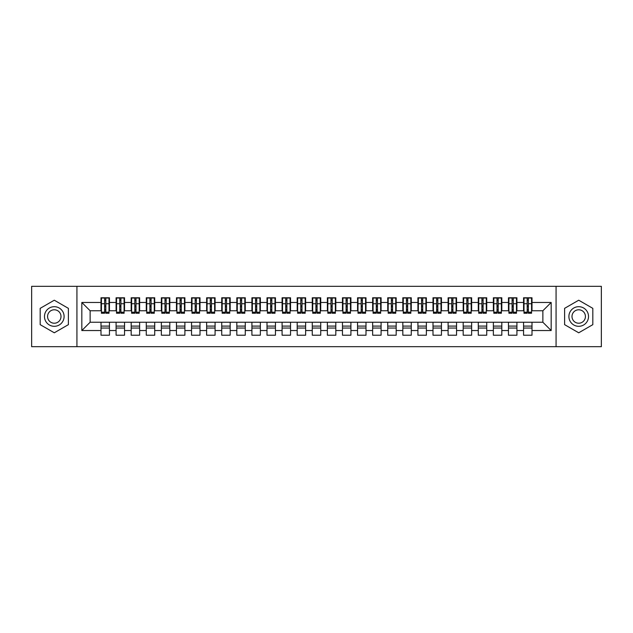 <?xml version="1.0" encoding="UTF-8"?>
<svg xmlns="http://www.w3.org/2000/svg" width="633" height="633" viewBox="0 0 633 633"><rect width="100%" height="100%" fill="white"/><g stroke="black" fill="none" stroke-linecap="round" stroke-linejoin="round"><path stroke-width="0.95" d="M556.075 346.686L601.35 346.686L601.35 286.314L556.075 286.314L556.075 346.686L76.925 346.686L76.925 286.314L31.65 286.314L31.65 346.686L76.925 346.686M527.178 306.918L528.381 306.918L527.178 306.918M532.005 326.082L523.554 326.082M523.554 328.044L532.005 328.044M512.081 306.918L513.292 306.918L512.081 306.918M516.916 326.082L508.465 326.082M508.465 328.044L516.916 328.044M496.992 306.918L498.203 306.918L496.992 306.918M501.819 326.082L493.368 326.082M493.368 328.044L501.819 328.044M481.903 306.918L483.106 306.918L481.903 306.918M486.73 326.082L478.279 326.082M478.279 328.044L486.73 328.044M466.814 306.918L468.016 306.918L466.814 306.918M471.64 326.082L463.19 326.082M463.19 328.044L471.64 328.044M451.717 306.918L452.927 306.918L451.717 306.918M456.551 326.082L448.101 326.082M448.101 328.044L456.551 328.044M436.628 306.918L437.838 306.918L436.628 306.918M441.454 326.082L433.004 326.082M433.004 328.044L441.454 328.044M421.538 306.918L422.741 306.918L421.538 306.918M426.365 326.082L417.915 326.082M417.915 328.044L426.365 328.044M406.441 306.918L407.652 306.918L406.441 306.918M411.276 326.082L402.825 326.082M402.825 328.044L411.276 328.044M391.352 306.918L392.563 306.918L391.352 306.918M396.179 326.082L387.728 326.082M387.728 328.044L396.179 328.044M376.263 306.918L377.466 306.918L376.263 306.918M381.09 326.082L372.639 326.082M372.639 328.044L381.09 328.044M361.174 306.918L362.377 306.918L361.174 306.918M366.001 326.082L357.55 326.082M357.55 328.044L366.001 328.044M346.077 306.918L347.288 306.918L346.077 306.918M350.911 326.082L342.461 326.082M342.461 328.044L350.911 328.044M330.988 306.918L332.198 306.918L330.988 306.918M335.814 326.082L327.364 326.082M327.364 328.044L335.814 328.044M315.899 306.918L317.101 306.918L315.899 306.918M320.725 326.082L312.275 326.082M312.275 328.044L320.725 328.044M300.802 306.918L302.012 306.918L300.802 306.918M305.636 326.082L297.186 326.082M297.186 328.044L305.636 328.044M285.712 306.918L286.923 306.918L285.712 306.918M290.539 326.082L282.089 326.082M282.089 328.044L290.539 328.044M270.623 306.918L271.826 306.918L270.623 306.918M275.45 326.082L266.999 326.082M266.999 328.044L275.45 328.044M255.534 306.918L256.737 306.918L255.534 306.918M260.361 326.082L251.91 326.082M251.91 328.044L260.361 328.044M240.437 306.918L241.648 306.918L240.437 306.918M245.272 326.082L236.821 326.082M236.821 328.044L245.272 328.044M225.348 306.918L226.559 306.918L225.348 306.918M230.175 326.082L221.724 326.082M221.724 328.044L230.175 328.044M210.259 306.918L211.462 306.918L210.259 306.918M215.085 326.082L206.635 326.082M206.635 328.044L215.085 328.044M195.162 306.918L196.372 306.918L195.162 306.918M199.996 326.082L191.546 326.082M191.546 328.044L199.996 328.044M180.073 306.918L181.283 306.918L180.073 306.918M184.899 326.082L176.449 326.082M176.449 328.044L184.899 328.044M164.984 306.918L166.186 306.918L164.984 306.918M169.81 326.082L161.36 326.082M161.36 328.044L169.81 328.044M149.894 306.918L151.097 306.918L149.894 306.918M154.721 326.082L146.27 326.082M146.27 328.044L154.721 328.044M134.797 306.918L136.008 306.918L134.797 306.918M139.632 326.082L131.181 326.082M131.181 328.044L139.632 328.044M119.708 306.918L120.919 306.918L119.708 306.918M124.535 326.082L116.084 326.082M116.084 328.044L124.535 328.044M556.075 286.314L76.925 286.314M101.446 310.763L90.131 310.763L81.831 302.463L81.831 330.537L100.995 330.537L100.995 335.213L109.446 335.213L109.446 330.537L116.084 330.537L116.084 335.213L124.535 335.213L124.535 330.537L131.181 330.537L131.181 335.213L139.632 335.213L139.632 330.537L146.27 330.537L146.27 335.213L154.721 335.213L154.721 330.537L161.36 330.537L161.36 335.213L169.81 335.213L169.81 330.537L176.449 330.537L176.449 335.213L184.899 335.213L184.899 330.537L191.546 330.537L191.546 335.213L199.996 335.213L199.996 330.537L206.635 330.537L206.635 335.213L215.085 335.213L215.085 330.537L221.724 330.537L221.724 335.213L230.175 335.213L230.175 330.537L236.821 330.537L236.821 335.213L245.272 335.213L245.272 330.537L251.91 330.537L251.91 335.213L260.361 335.213L260.361 330.537L266.999 330.537L266.999 335.213L275.45 335.213L275.45 330.537L282.089 330.537L282.089 335.213L290.539 335.213L290.539 330.537L297.186 330.537L297.186 335.213L305.636 335.213L305.636 330.537L312.275 330.537L312.275 335.213L320.725 335.213L320.725 330.537L327.364 330.537L327.364 335.213L335.814 335.213L335.814 330.537L342.461 330.537L342.461 335.213L350.911 335.213L350.911 330.537L357.55 330.537L357.55 335.213L366.001 335.213L366.001 330.537L372.639 330.537L372.639 335.213L381.09 335.213L381.09 330.537L387.728 330.537L387.728 335.213L396.179 335.213L396.179 330.537L402.825 330.537L402.825 335.213L411.276 335.213L411.276 330.537L417.915 330.537L417.915 335.213L426.365 335.213L426.365 330.537L433.004 330.537L433.004 335.213L441.454 335.213L441.454 330.537L448.101 330.537L448.101 335.213L456.551 335.213L456.551 330.537L463.19 330.537L463.19 335.213L471.64 335.213L471.64 330.537L478.279 330.537L478.279 335.213L486.73 335.213L486.73 330.537L493.368 330.537L493.368 335.213L501.819 335.213L501.819 330.537L508.465 330.537L508.465 335.213L516.916 335.213L516.916 330.537L523.554 330.537L523.554 335.213L532.005 335.213L532.005 322.237L542.869 322.237L542.869 310.763L531.554 310.763M81.831 302.463L100.995 302.463L100.995 310.763M542.869 310.763L551.169 302.463L532.005 302.463L532.005 297.787L523.554 297.787L523.554 302.463L516.916 302.463L516.916 297.787L508.465 297.787L508.465 302.463L501.819 302.463L501.819 297.787L493.368 297.787L493.368 302.463L486.73 302.463L486.73 297.787L478.279 297.787L478.279 302.463L471.64 302.463L471.64 297.787L463.19 297.787L463.19 302.463L456.551 302.463L456.551 297.787L448.101 297.787L448.101 302.463L441.454 302.463L441.454 297.787L433.004 297.787L433.004 302.463L426.365 302.463L426.365 297.787L417.915 297.787L417.915 302.463L411.276 302.463L411.276 297.787L402.825 297.787L402.825 302.463L396.179 302.463L396.179 297.787L387.728 297.787L387.728 302.463L381.09 302.463L381.09 297.787L372.639 297.787L372.639 302.463L366.001 302.463L366.001 297.787L357.55 297.787L357.55 302.463L350.911 302.463L350.911 297.787L342.461 297.787L342.461 302.463L335.814 302.463L335.814 297.787L327.364 297.787L327.364 302.463L320.725 302.463L320.725 297.787L312.275 297.787L312.275 302.463L305.636 302.463L305.636 297.787L297.186 297.787L297.186 302.463L290.539 302.463L290.539 297.787L282.089 297.787L282.089 302.463L275.45 302.463L275.45 297.787L266.999 297.787L266.999 302.463L260.361 302.463L260.361 297.787L251.91 297.787L251.91 302.463L245.272 302.463L245.272 297.787L236.821 297.787L236.821 302.463L230.175 302.463L230.175 297.787L221.724 297.787L221.724 302.463L215.085 302.463L215.085 297.787L206.635 297.787L206.635 302.463L199.996 302.463L199.996 297.787L191.546 297.787L191.546 302.463L184.899 302.463L184.899 297.787L176.449 297.787L176.449 302.463L169.81 302.463L169.81 297.787L161.36 297.787L161.36 302.463L154.721 302.463L154.721 297.787L146.27 297.787L146.27 302.463L139.632 302.463L139.632 297.787L131.181 297.787L131.181 302.463L124.535 302.463L124.535 297.787L116.084 297.787L116.084 302.463L109.446 302.463L109.446 297.787L100.995 297.787L100.995 302.463M551.169 302.463L551.169 330.537L532.005 330.537M516.916 330.537L516.916 322.237L532.005 322.237M523.554 330.537L523.554 322.237M532.005 302.463L532.005 310.763M501.819 330.537L501.819 322.237L516.916 322.237M508.465 330.537L508.465 322.237M523.554 302.463L523.554 310.763L516.465 310.763M516.916 302.463L516.916 310.763M486.73 330.537L486.73 322.237L501.819 322.237M493.368 330.537L493.368 322.237M508.465 302.463L508.465 310.763L501.368 310.763M501.819 302.463L501.819 310.763M471.64 330.537L471.64 322.237L486.73 322.237M478.279 330.537L478.279 322.237M493.368 302.463L493.368 310.763L486.279 310.763M486.73 302.463L486.73 310.763M456.551 330.537L456.551 322.237L471.64 322.237M463.19 330.537L463.19 322.237M478.279 302.463L478.279 310.763L471.189 310.763M471.64 302.463L471.64 310.763M441.454 330.537L441.454 322.237L456.551 322.237M448.101 330.537L448.101 322.237M463.19 302.463L463.19 310.763L456.092 310.763M456.551 302.463L456.551 310.763M426.365 330.537L426.365 322.237L441.454 322.237M433.004 330.537L433.004 322.237M448.101 302.463L448.101 310.763L441.003 310.763M441.454 302.463L441.454 310.763M411.276 330.537L411.276 322.237L426.365 322.237M417.915 330.537L417.915 322.237M433.004 302.463L433.004 310.763L425.914 310.763M426.365 302.463L426.365 310.763M396.179 330.537L396.179 322.237L411.276 322.237M402.825 330.537L402.825 322.237M417.915 302.463L417.915 310.763L410.825 310.763M411.276 302.463L411.276 310.763M381.09 330.537L381.09 322.237L396.179 322.237M387.728 330.537L387.728 322.237M402.825 302.463L402.825 310.763L395.728 310.763M396.179 302.463L396.179 310.763M366.001 330.537L366.001 322.237L381.09 322.237M372.639 330.537L372.639 322.237M387.728 302.463L387.728 310.763L380.639 310.763M381.09 302.463L381.09 310.763M350.911 330.537L350.911 322.237L366.001 322.237M357.55 330.537L357.55 322.237M372.639 302.463L372.639 310.763L365.55 310.763M366.001 302.463L366.001 310.763M335.814 330.537L335.814 322.237L350.911 322.237M342.461 330.537L342.461 322.237M357.55 302.463L357.55 310.763L350.453 310.763M350.911 302.463L350.911 310.763M320.725 330.537L320.725 322.237L335.814 322.237M327.364 330.537L327.364 322.237M342.461 302.463L342.461 310.763L335.363 310.763M335.814 302.463L335.814 310.763M305.636 330.537L305.636 322.237L320.725 322.237M312.275 330.537L312.275 322.237M327.364 302.463L327.364 310.763L320.274 310.763M320.725 302.463L320.725 310.763M290.539 330.537L290.539 322.237L305.636 322.237M297.186 330.537L297.186 322.237M312.275 302.463L312.275 310.763L305.185 310.763M305.636 302.463L305.636 310.763M275.45 330.537L275.45 322.237L290.539 322.237M282.089 330.537L282.089 322.237M297.186 302.463L297.186 310.763L290.088 310.763M290.539 302.463L290.539 310.763M260.361 330.537L260.361 322.237L275.45 322.237M266.999 330.537L266.999 322.237M282.089 302.463L282.089 310.763L274.999 310.763M275.45 302.463L275.45 310.763M245.272 330.537L245.272 322.237L260.361 322.237M251.91 330.537L251.91 322.237M266.999 302.463L266.999 310.763L259.91 310.763M260.361 302.463L260.361 310.763M230.175 330.537L230.175 322.237L245.272 322.237M236.821 330.537L236.821 322.237M251.91 302.463L251.91 310.763L244.813 310.763M245.272 302.463L245.272 310.763M215.085 330.537L215.085 322.237L230.175 322.237M221.724 330.537L221.724 322.237M236.821 302.463L236.821 310.763L229.724 310.763M230.175 302.463L230.175 310.763M199.996 330.537L199.996 322.237L215.085 322.237M206.635 330.537L206.635 322.237M221.724 302.463L221.724 310.763L214.634 310.763M215.085 302.463L215.085 310.763M184.899 330.537L184.899 322.237L199.996 322.237M191.546 330.537L191.546 322.237M206.635 302.463L206.635 310.763L199.545 310.763M199.996 302.463L199.996 310.763M169.81 330.537L169.81 322.237L184.899 322.237M176.449 330.537L176.449 322.237M191.546 302.463L191.546 310.763L184.448 310.763M184.899 302.463L184.899 310.763M154.721 330.537L154.721 322.237L169.81 322.237M161.36 330.537L161.36 322.237M176.449 302.463L176.449 310.763L169.359 310.763M169.81 302.463L169.81 310.763M139.632 330.537L139.632 322.237L154.721 322.237M146.27 330.537L146.27 322.237M161.36 302.463L161.36 310.763L154.27 310.763M154.721 302.463L154.721 310.763M124.535 330.537L124.535 322.237L139.632 322.237M131.181 330.537L131.181 322.237M146.27 302.463L146.27 310.763L139.173 310.763M139.632 302.463L139.632 310.763M109.446 330.537L109.446 322.237L124.535 322.237M116.084 330.537L116.084 322.237M131.181 302.463L131.181 310.763L124.084 310.763M124.535 302.463L124.535 310.763M104.619 306.918L105.822 306.918L104.619 306.918M109.446 326.082L100.995 326.082M100.995 328.044L109.446 328.044M81.831 330.537L90.131 322.237L109.446 322.237M100.995 330.537L100.995 322.237M116.084 302.463L116.084 310.763L108.995 310.763M109.446 302.463L109.446 310.763M68.396 308.35L54.288 300.208L40.18 308.35L40.18 324.65L54.288 332.792L68.396 324.65L68.396 308.35L68.396 324.65L54.288 332.792L40.18 324.65L40.18 308.35L54.288 300.208L68.396 308.35M564.604 308.35L564.604 324.65L578.712 332.792L592.82 324.65L592.82 308.35L578.712 300.208L564.604 308.35L578.712 300.208L592.82 308.35L592.82 324.65L578.712 332.792L564.604 324.65L564.604 308.35M90.131 310.763L90.131 322.237M524.005 310.763L523.554 310.763M508.916 310.763L508.465 310.763M493.827 310.763L493.368 310.763M478.73 310.763L478.279 310.763M463.641 310.763L463.19 310.763M448.552 310.763L448.101 310.763M433.455 310.763L433.004 310.763M418.366 310.763L417.915 310.763M403.276 310.763L402.825 310.763M388.187 310.763L387.728 310.763M373.09 310.763L372.639 310.763M358.001 310.763L357.55 310.763M342.912 310.763L342.461 310.763M327.815 310.763L327.364 310.763M312.726 310.763L312.275 310.763M297.637 310.763L297.186 310.763M282.547 310.763L282.089 310.763M267.45 310.763L266.999 310.763M252.361 310.763L251.91 310.763M237.272 310.763L236.821 310.763M222.175 310.763L221.724 310.763M207.086 310.763L206.635 310.763M191.997 310.763L191.546 310.763M176.908 310.763L176.449 310.763M161.811 310.763L161.36 310.763M146.721 310.763L146.27 310.763M131.632 310.763L131.181 310.763M116.535 310.763L116.084 310.763M551.169 330.537L542.869 322.237M101.446 297.937L108.995 297.937L101.446 297.937L101.446 313.256L104.619 313.256L104.619 297.993L108.995 298.016L108.995 313.256L105.822 313.256L105.822 298.016M104.619 299.955L105.822 299.955M104.619 311.99L105.822 311.99M105.822 310.091L104.619 310.091M104.619 309.347L105.822 309.347M109.446 304.956L108.995 304.956M109.446 306.918L108.995 306.918M101.446 304.956L100.995 304.956M101.446 306.918L100.995 306.918M116.535 297.937L124.084 297.937L116.535 297.937L116.535 313.256L119.708 313.256L119.708 297.993L124.084 298.016L124.084 313.256L120.919 313.256L120.919 298.016M119.708 299.955L120.919 299.955M119.708 311.99L120.919 311.99M120.919 310.091L119.708 310.091M119.708 309.347L120.919 309.347M124.535 304.956L124.084 304.956M124.535 306.918L124.084 306.918M116.535 304.956L116.084 304.956M116.535 306.918L116.084 306.918M131.632 297.937L139.173 297.937L131.632 297.937L131.632 313.256L134.797 313.256L134.797 297.993L139.173 298.016L139.173 313.256L136.008 313.256L136.008 298.016M134.797 299.955L136.008 299.955M134.797 311.99L136.008 311.99M136.008 310.091L134.797 310.091M134.797 309.347L136.008 309.347M139.632 304.956L139.173 304.956M139.632 306.918L139.173 306.918M131.632 304.956L131.181 304.956M131.632 306.918L131.181 306.918M146.721 297.937L154.27 297.937L146.721 297.937L146.721 313.256L149.894 313.256L149.894 297.993L154.27 298.016L154.27 313.256L151.097 313.256L151.097 298.016M149.894 299.955L151.097 299.955M149.894 311.99L151.097 311.99M151.097 310.091L149.894 310.091M149.894 309.347L151.097 309.347M154.721 304.956L154.27 304.956M154.721 306.918L154.27 306.918M146.721 304.956L146.27 304.956M146.721 306.918L146.27 306.918M161.811 297.937L169.359 297.937L161.811 297.937L161.811 313.256L164.984 313.256L164.984 297.993L169.359 298.016L169.359 313.256L166.186 313.256L166.186 298.016M164.984 299.955L166.186 299.955M164.984 311.99L166.186 311.99M166.186 310.091L164.984 310.091M164.984 309.347L166.186 309.347M169.81 304.956L169.359 304.956M169.81 306.918L169.359 306.918M161.811 304.956L161.36 304.956M161.811 306.918L161.36 306.918M54.288 306.689A9.812 9.812 0 0 0 44.476 316.5A9.812 9.812 0 0 0 54.288 326.311A9.812 9.812 0 0 0 64.099 316.5A9.812 9.812 0 0 0 54.288 306.689M54.288 309.782A6.718 6.718 0 0 0 47.57 316.5A6.718 6.718 0 0 0 54.288 323.218A6.718 6.718 0 0 0 61.005 316.5A6.718 6.718 0 0 0 54.288 309.782M578.712 306.689A9.812 9.812 0 0 0 568.901 316.5A9.812 9.812 0 0 0 578.712 326.311A9.812 9.812 0 0 0 588.524 316.5A9.812 9.812 0 0 0 578.712 306.689M578.712 309.782A6.718 6.718 0 0 0 571.995 316.5A6.718 6.718 0 0 0 578.712 323.218A6.718 6.718 0 0 0 585.43 316.5A6.718 6.718 0 0 0 578.712 309.782M176.908 297.937L184.448 297.937L176.908 297.937L176.908 313.256L180.073 313.256L180.073 297.993L184.448 298.016L184.448 313.256L181.283 313.256L181.283 298.016M180.073 299.955L181.283 299.955M180.073 311.99L181.283 311.99M181.283 310.091L180.073 310.091M180.073 309.347L181.283 309.347M184.899 304.956L184.448 304.956M184.899 306.918L184.448 306.918M176.908 304.956L176.449 304.956M176.908 306.918L176.449 306.918M191.997 297.937L199.545 297.937L191.997 297.937L191.997 313.256L195.162 313.256L195.162 297.993L199.545 298.016L199.545 313.256L196.372 313.256L196.372 298.016M195.162 299.955L196.372 299.955M195.162 311.99L196.372 311.99M196.372 310.091L195.162 310.091M195.162 309.347L196.372 309.347M199.996 304.956L199.545 304.956M199.996 306.918L199.545 306.918M191.997 304.956L191.546 304.956M191.997 306.918L191.546 306.918M207.086 297.937L214.634 297.937L207.086 297.937L207.086 313.256L210.259 313.256L210.259 297.993L214.634 298.016L214.634 313.256L211.462 313.256L211.462 298.016M210.259 299.955L211.462 299.955M210.259 311.99L211.462 311.99M211.462 310.091L210.259 310.091M210.259 309.347L211.462 309.347M215.085 304.956L214.634 304.956M215.085 306.918L214.634 306.918M207.086 304.956L206.635 304.956M207.086 306.918L206.635 306.918M222.175 297.937L229.724 297.937L222.175 297.937L222.175 313.256L225.348 313.256L225.348 297.993L229.724 298.016L229.724 313.256L226.559 313.256L226.559 298.016M225.348 299.955L226.559 299.955M225.348 311.99L226.559 311.99M226.559 310.091L225.348 310.091M225.348 309.347L226.559 309.347M230.175 304.956L229.724 304.956M230.175 306.918L229.724 306.918M222.175 304.956L221.724 304.956M222.175 306.918L221.724 306.918M237.272 297.937L244.813 297.937L237.272 297.937L237.272 313.256L240.437 313.256L240.437 297.993L244.813 298.016L244.813 313.256L241.648 313.256L241.648 298.016M240.437 299.955L241.648 299.955M240.437 311.99L241.648 311.99M241.648 310.091L240.437 310.091M240.437 309.347L241.648 309.347M245.272 304.956L244.813 304.956M245.272 306.918L244.813 306.918M237.272 304.956L236.821 304.956M237.272 306.918L236.821 306.918M252.361 297.937L259.91 297.937L252.361 297.937L252.361 313.256L255.534 313.256L255.534 297.993L259.91 298.016L259.91 313.256L256.737 313.256L256.737 298.016M255.534 299.955L256.737 299.955M255.534 311.99L256.737 311.99M256.737 310.091L255.534 310.091M255.534 309.347L256.737 309.347M260.361 304.956L259.91 304.956M260.361 306.918L259.91 306.918M252.361 304.956L251.91 304.956M252.361 306.918L251.91 306.918M267.45 297.937L274.999 297.937L267.45 297.937L267.45 313.256L270.623 313.256L270.623 297.993L274.999 298.016L274.999 313.256L271.826 313.256L271.826 298.016M270.623 299.955L271.826 299.955M270.623 311.99L271.826 311.99M271.826 310.091L270.623 310.091M270.623 309.347L271.826 309.347M275.45 304.956L274.999 304.956M275.45 306.918L274.999 306.918M267.45 304.956L266.999 304.956M267.45 306.918L266.999 306.918M282.547 297.937L290.088 297.937L282.547 297.937L282.547 313.256L285.712 313.256L285.712 297.993L290.088 298.016L290.088 313.256L286.923 313.256L286.923 298.016M285.712 299.955L286.923 299.955M285.712 311.99L286.923 311.99M286.923 310.091L285.712 310.091M285.712 309.347L286.923 309.347M290.539 304.956L290.088 304.956M290.539 306.918L290.088 306.918M282.547 304.956L282.089 304.956M282.547 306.918L282.089 306.918M297.637 297.937L305.185 297.937L297.637 297.937L297.637 313.256L300.802 313.256L300.802 297.993L305.185 298.016L305.185 313.256L302.012 313.256L302.012 298.016M300.802 299.955L302.012 299.955M300.802 311.99L302.012 311.99M302.012 310.091L300.802 310.091M300.802 309.347L302.012 309.347M305.636 304.956L305.185 304.956M305.636 306.918L305.185 306.918M297.637 304.956L297.186 304.956M297.637 306.918L297.186 306.918M312.726 297.937L320.274 297.937L312.726 297.937L312.726 313.256L315.899 313.256L315.899 297.993L320.274 298.016L320.274 313.256L317.101 313.256L317.101 298.016M315.899 299.955L317.101 299.955M315.899 311.99L317.101 311.99M317.101 310.091L315.899 310.091M315.899 309.347L317.101 309.347M320.725 304.956L320.274 304.956M320.725 306.918L320.274 306.918M312.726 304.956L312.275 304.956M312.726 306.918L312.275 306.918M327.815 297.937L335.363 297.937L327.815 297.937L327.815 313.256L330.988 313.256L330.988 297.993L335.363 298.016L335.363 313.256L332.198 313.256L332.198 298.016M330.988 299.955L332.198 299.955M330.988 311.99L332.198 311.99M332.198 310.091L330.988 310.091M330.988 309.347L332.198 309.347M335.814 304.956L335.363 304.956M335.814 306.918L335.363 306.918M327.815 304.956L327.364 304.956M327.815 306.918L327.364 306.918M342.912 297.937L350.453 297.937L342.912 297.937L342.912 313.256L346.077 313.256L346.077 297.993L350.453 298.016L350.453 313.256L347.288 313.256L347.288 298.016M346.077 299.955L347.288 299.955M346.077 311.99L347.288 311.99M347.288 310.091L346.077 310.091M346.077 309.347L347.288 309.347M350.911 304.956L350.453 304.956M350.911 306.918L350.453 306.918M342.912 304.956L342.461 304.956M342.912 306.918L342.461 306.918M358.001 297.937L365.55 297.937L358.001 297.937L358.001 313.256L361.174 313.256L361.174 297.993L365.55 298.016L365.55 313.256L362.377 313.256L362.377 298.016M361.174 299.955L362.377 299.955M361.174 311.99L362.377 311.99M362.377 310.091L361.174 310.091M361.174 309.347L362.377 309.347M366.001 304.956L365.55 304.956M366.001 306.918L365.55 306.918M358.001 304.956L357.55 304.956M358.001 306.918L357.55 306.918M373.09 297.937L380.639 297.937L373.09 297.937L373.09 313.256L376.263 313.256L376.263 297.993L380.639 298.016L380.639 313.256L377.466 313.256L377.466 298.016M376.263 299.955L377.466 299.955M376.263 311.99L377.466 311.99M377.466 310.091L376.263 310.091M376.263 309.347L377.466 309.347M381.09 304.956L380.639 304.956M381.09 306.918L380.639 306.918M373.09 304.956L372.639 304.956M373.09 306.918L372.639 306.918M388.187 297.937L395.728 297.937L388.187 297.937L388.187 313.256L391.352 313.256L391.352 297.993L395.728 298.016L395.728 313.256L392.563 313.256L392.563 298.016M391.352 299.955L392.563 299.955M391.352 311.99L392.563 311.99M392.563 310.091L391.352 310.091M391.352 309.347L392.563 309.347M396.179 304.956L395.728 304.956M396.179 306.918L395.728 306.918M388.187 304.956L387.728 304.956M388.187 306.918L387.728 306.918M403.276 297.937L410.825 297.937L403.276 297.937L403.276 313.256L406.441 313.256L406.441 297.993L410.825 298.016L410.825 313.256L407.652 313.256L407.652 298.016M406.441 299.955L407.652 299.955M406.441 311.99L407.652 311.99M407.652 310.091L406.441 310.091M406.441 309.347L407.652 309.347M411.276 304.956L410.825 304.956M411.276 306.918L410.825 306.918M403.276 304.956L402.825 304.956M403.276 306.918L402.825 306.918M418.366 297.937L425.914 297.937L418.366 297.937L418.366 313.256L421.538 313.256L421.538 297.993L425.914 298.016L425.914 313.256L422.741 313.256L422.741 298.016M421.538 299.955L422.741 299.955M421.538 311.99L422.741 311.99M422.741 310.091L421.538 310.091M421.538 309.347L422.741 309.347M426.365 304.956L425.914 304.956M426.365 306.918L425.914 306.918M418.366 304.956L417.915 304.956M418.366 306.918L417.915 306.918M433.455 297.937L441.003 297.937L433.455 297.937L433.455 313.256L436.628 313.256L436.628 297.993L441.003 298.016L441.003 313.256L437.838 313.256L437.838 298.016M436.628 299.955L437.838 299.955M436.628 311.99L437.838 311.99M437.838 310.091L436.628 310.091M436.628 309.347L437.838 309.347M441.454 304.956L441.003 304.956M441.454 306.918L441.003 306.918M433.455 304.956L433.004 304.956M433.455 306.918L433.004 306.918M448.552 297.937L456.092 297.937L448.552 297.937L448.552 313.256L451.717 313.256L451.717 297.993L456.092 298.016L456.092 313.256L452.927 313.256L452.927 298.016M451.717 299.955L452.927 299.955M451.717 311.99L452.927 311.99M452.927 310.091L451.717 310.091M451.717 309.347L452.927 309.347M456.551 304.956L456.092 304.956M456.551 306.918L456.092 306.918M448.552 304.956L448.101 304.956M448.552 306.918L448.101 306.918M463.641 297.937L471.189 297.937L463.641 297.937L463.641 313.256L466.814 313.256L466.814 297.993L471.189 298.016L471.189 313.256L468.016 313.256L468.016 298.016M466.814 299.955L468.016 299.955M466.814 311.99L468.016 311.99M468.016 310.091L466.814 310.091M466.814 309.347L468.016 309.347M471.64 304.956L471.189 304.956M471.64 306.918L471.189 306.918M463.641 304.956L463.19 304.956M463.641 306.918L463.19 306.918M478.73 297.937L486.279 297.937L478.73 297.937L478.73 313.256L481.903 313.256L481.903 297.993L486.279 298.016L486.279 313.256L483.106 313.256L483.106 298.016M481.903 299.955L483.106 299.955M481.903 311.99L483.106 311.99M483.106 310.091L481.903 310.091M481.903 309.347L483.106 309.347M486.73 304.956L486.279 304.956M486.73 306.918L486.279 306.918M478.73 304.956L478.279 304.956M478.73 306.918L478.279 306.918M493.827 297.937L501.368 297.937L493.827 297.937L493.827 313.256L496.992 313.256L496.992 297.993L501.368 298.016L501.368 313.256L498.203 313.256L498.203 298.016M496.992 299.955L498.203 299.955M496.992 311.99L498.203 311.99M498.203 310.091L496.992 310.091M496.992 309.347L498.203 309.347M501.819 304.956L501.368 304.956M501.819 306.918L501.368 306.918M493.827 304.956L493.368 304.956M493.827 306.918L493.368 306.918M508.916 297.937L516.465 297.937L508.916 297.937L508.916 313.256L512.081 313.256L512.081 297.993L516.465 298.016L516.465 313.256L513.292 313.256L513.292 298.016M512.081 299.955L513.292 299.955M512.081 311.99L513.292 311.99M513.292 310.091L512.081 310.091M512.081 309.347L513.292 309.347M516.916 304.956L516.465 304.956M516.916 306.918L516.465 306.918M508.916 304.956L508.465 304.956M508.916 306.918L508.465 306.918M524.005 297.937L531.554 297.937L524.005 297.937L524.005 313.256L527.178 313.256L527.178 297.993L531.554 298.016L531.554 313.256L528.381 313.256L528.381 298.016M527.178 299.955L528.381 299.955M527.178 311.99L528.381 311.99M528.381 310.091L527.178 310.091M527.178 309.347L528.381 309.347M532.005 304.956L531.554 304.956M532.005 306.918L531.554 306.918M524.005 304.956L523.554 304.956M524.005 306.918L523.554 306.918M101.446 298.016L104.619 298.016M105.822 312.219L108.995 312.219M105.822 303.721L108.995 303.721M101.446 312.219L104.619 312.219M101.446 303.721L104.619 303.721M104.619 305.763L105.822 305.763M104.619 300.359L105.822 300.359M116.535 298.016L119.708 298.016M120.919 312.219L124.084 312.219M120.919 303.721L124.084 303.721M116.535 312.219L119.708 312.219M116.535 303.721L119.708 303.721M119.708 305.763L120.919 305.763M119.708 300.359L120.919 300.359M131.632 298.016L134.797 298.016M136.008 312.219L139.173 312.219M136.008 303.721L139.173 303.721M131.632 312.219L134.797 312.219M131.632 303.721L134.797 303.721M134.797 305.763L136.008 305.763M134.797 300.359L136.008 300.359M146.721 298.016L149.894 298.016M151.097 312.219L154.27 312.219M151.097 303.721L154.27 303.721M146.721 312.219L149.894 312.219M146.721 303.721L149.894 303.721M149.894 305.763L151.097 305.763M149.894 300.359L151.097 300.359M161.811 298.016L164.984 298.016M166.186 312.219L169.359 312.219M166.186 303.721L169.359 303.721M161.811 312.219L164.984 312.219M161.811 303.721L164.984 303.721M164.984 305.763L166.186 305.763M164.984 300.359L166.186 300.359M176.908 298.016L180.073 298.016M181.283 312.219L184.448 312.219M181.283 303.721L184.448 303.721M176.908 312.219L180.073 312.219M176.908 303.721L180.073 303.721M180.073 305.763L181.283 305.763M180.073 300.359L181.283 300.359M191.997 298.016L195.162 298.016M196.372 312.219L199.545 312.219M196.372 303.721L199.545 303.721M191.997 312.219L195.162 312.219M191.997 303.721L195.162 303.721M195.162 305.763L196.372 305.763M195.162 300.359L196.372 300.359M207.086 298.016L210.259 298.016M211.462 312.219L214.634 312.219M211.462 303.721L214.634 303.721M207.086 312.219L210.259 312.219M207.086 303.721L210.259 303.721M210.259 305.763L211.462 305.763M210.259 300.359L211.462 300.359M222.175 298.016L225.348 298.016M226.559 312.219L229.724 312.219M226.559 303.721L229.724 303.721M222.175 312.219L225.348 312.219M222.175 303.721L225.348 303.721M225.348 305.763L226.559 305.763M225.348 300.359L226.559 300.359M237.272 298.016L240.437 298.016M241.648 312.219L244.813 312.219M241.648 303.721L244.813 303.721M237.272 312.219L240.437 312.219M237.272 303.721L240.437 303.721M240.437 305.763L241.648 305.763M240.437 300.359L241.648 300.359M252.361 298.016L255.534 298.016M256.737 312.219L259.91 312.219M256.737 303.721L259.91 303.721M252.361 312.219L255.534 312.219M252.361 303.721L255.534 303.721M255.534 305.763L256.737 305.763M255.534 300.359L256.737 300.359M267.45 298.016L270.623 298.016M271.826 312.219L274.999 312.219M271.826 303.721L274.999 303.721M267.45 312.219L270.623 312.219M267.45 303.721L270.623 303.721M270.623 305.763L271.826 305.763M270.623 300.359L271.826 300.359M282.547 298.016L285.712 298.016M286.923 312.219L290.088 312.219M286.923 303.721L290.088 303.721M282.547 312.219L285.712 312.219M282.547 303.721L285.712 303.721M285.712 305.763L286.923 305.763M285.712 300.359L286.923 300.359M297.637 298.016L300.802 298.016M302.012 312.219L305.185 312.219M302.012 303.721L305.185 303.721M297.637 312.219L300.802 312.219M297.637 303.721L300.802 303.721M300.802 305.763L302.012 305.763M300.802 300.359L302.012 300.359M312.726 298.016L315.899 298.016M317.101 312.219L320.274 312.219M317.101 303.721L320.274 303.721M312.726 312.219L315.899 312.219M312.726 303.721L315.899 303.721M315.899 305.763L317.101 305.763M315.899 300.359L317.101 300.359M327.815 298.016L330.988 298.016M332.198 312.219L335.363 312.219M332.198 303.721L335.363 303.721M327.815 312.219L330.988 312.219M327.815 303.721L330.988 303.721M330.988 305.763L332.198 305.763M330.988 300.359L332.198 300.359M342.912 298.016L346.077 298.016M347.288 312.219L350.453 312.219M347.288 303.721L350.453 303.721M342.912 312.219L346.077 312.219M342.912 303.721L346.077 303.721M346.077 305.763L347.288 305.763M346.077 300.359L347.288 300.359M358.001 298.016L361.174 298.016M362.377 312.219L365.55 312.219M362.377 303.721L365.55 303.721M358.001 312.219L361.174 312.219M358.001 303.721L361.174 303.721M361.174 305.763L362.377 305.763M361.174 300.359L362.377 300.359M373.09 298.016L376.263 298.016M377.466 312.219L380.639 312.219M377.466 303.721L380.639 303.721M373.09 312.219L376.263 312.219M373.09 303.721L376.263 303.721M376.263 305.763L377.466 305.763M376.263 300.359L377.466 300.359M388.187 298.016L391.352 298.016M392.563 312.219L395.728 312.219M392.563 303.721L395.728 303.721M388.187 312.219L391.352 312.219M388.187 303.721L391.352 303.721M391.352 305.763L392.563 305.763M391.352 300.359L392.563 300.359M403.276 298.016L406.441 298.016M407.652 312.219L410.825 312.219M407.652 303.721L410.825 303.721M403.276 312.219L406.441 312.219M403.276 303.721L406.441 303.721M406.441 305.763L407.652 305.763M406.441 300.359L407.652 300.359M418.366 298.016L421.538 298.016M422.741 312.219L425.914 312.219M422.741 303.721L425.914 303.721M418.366 312.219L421.538 312.219M418.366 303.721L421.538 303.721M421.538 305.763L422.741 305.763M421.538 300.359L422.741 300.359M433.455 298.016L436.628 298.016M437.838 312.219L441.003 312.219M437.838 303.721L441.003 303.721M433.455 312.219L436.628 312.219M433.455 303.721L436.628 303.721M436.628 305.763L437.838 305.763M436.628 300.359L437.838 300.359M448.552 298.016L451.717 298.016M452.927 312.219L456.092 312.219M452.927 303.721L456.092 303.721M448.552 312.219L451.717 312.219M448.552 303.721L451.717 303.721M451.717 305.763L452.927 305.763M451.717 300.359L452.927 300.359M463.641 298.016L466.814 298.016M468.016 312.219L471.189 312.219M468.016 303.721L471.189 303.721M463.641 312.219L466.814 312.219M463.641 303.721L466.814 303.721M466.814 305.763L468.016 305.763M466.814 300.359L468.016 300.359M478.73 298.016L481.903 298.016M483.106 312.219L486.279 312.219M483.106 303.721L486.279 303.721M478.73 312.219L481.903 312.219M478.73 303.721L481.903 303.721M481.903 305.763L483.106 305.763M481.903 300.359L483.106 300.359M493.827 298.016L496.992 298.016M498.203 312.219L501.368 312.219M498.203 303.721L501.368 303.721M493.827 312.219L496.992 312.219M493.827 303.721L496.992 303.721M496.992 305.763L498.203 305.763M496.992 300.359L498.203 300.359M508.916 298.016L512.081 298.016M513.292 312.219L516.465 312.219M513.292 303.721L516.465 303.721M508.916 312.219L512.081 312.219M508.916 303.721L512.081 303.721M512.081 305.763L513.292 305.763M512.081 300.359L513.292 300.359M524.005 298.016L527.178 298.016M528.381 312.219L531.554 312.219M528.381 303.721L531.554 303.721M524.005 312.219L527.178 312.219M524.005 303.721L527.178 303.721M527.178 305.763L528.381 305.763M527.178 300.359L528.381 300.359"/></g></svg>
